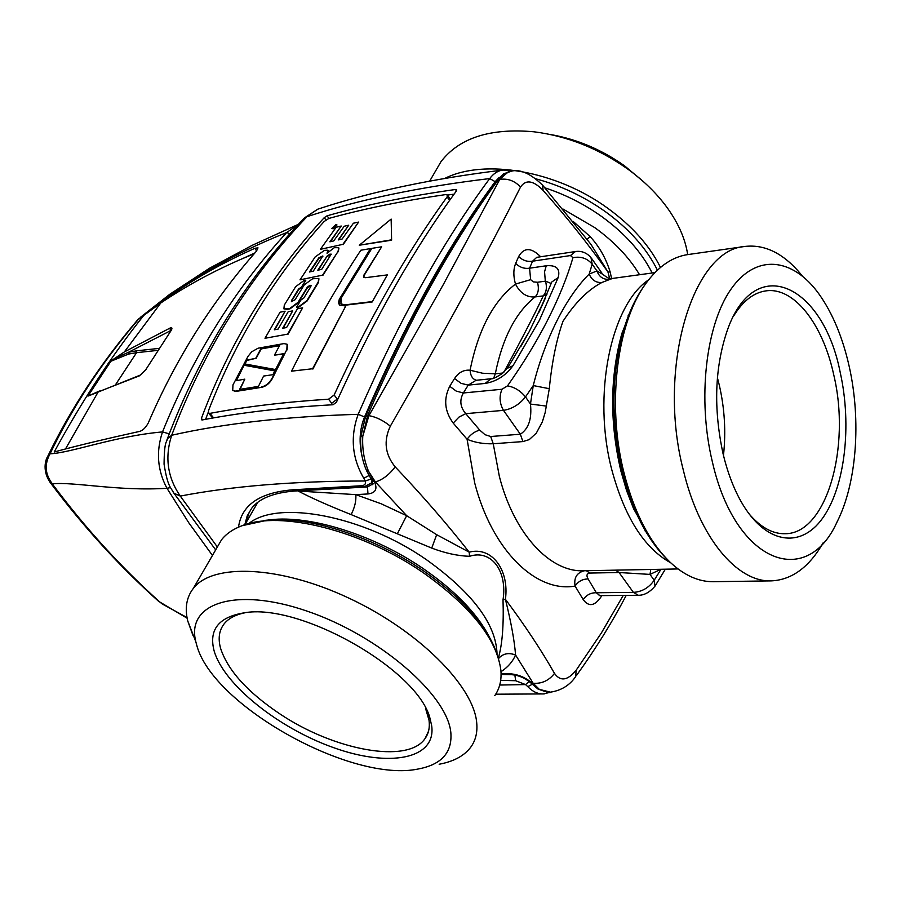 <?xml version="1.0" encoding="UTF-8"?>
<svg xmlns="http://www.w3.org/2000/svg" width="901" height="901" viewBox="0 0 901 901"><rect width="100%" height="100%" fill="white"/><g stroke="black" fill="none" stroke-linecap="round" stroke-linejoin="round"><path stroke-width="1.35" d="M572.991 221.263L590.11 236.569C599.323 246.604 605.99 258.384 610.135 271.911L611.599 278.522M498.377 657.921C502.274 644.688 503.828 625.328 503.017 599.852C507.556 570.941 491.18 549.092 469.522 556.311C457.742 555.906 445.15 553.169 431.737 548.09L351.153 514.606C354.791 507.364 356.334 500.697 355.794 494.638L367.98 493.951C375.548 493.005 377.71 489.006 374.444 481.956L368.532 471.257L375.402 481.967L406.655 515.687L381.281 503.828L355.794 494.638L298.152 491.034C310.777 497.701 328.437 505.551 351.153 514.606M397.296 533.888L406.655 515.687L436.658 534.687L469.207 552.167C491.777 546.164 509.47 569.837 505.416 599.3C511.07 622.118 514.46 640.69 515.575 655.016C512.613 661.762 507.747 667.326 501.001 671.718M368.036 485.932L367.473 486.968L373.16 483.769M366.504 470.502L368.532 471.257C364.049 460.434 362.134 448.777 362.765 436.298L360.805 436.771C360.062 448.867 361.999 460.208 366.617 470.784L370.93 478.656L372.777 479.197M370.716 478.33L372.282 480.909L375.402 481.967C382.576 479.782 389.176 474.759 395.201 466.887C422.625 495.82 447.29 524.247 469.207 552.167L469.522 556.311M360.794 436.917L365.547 416.499L367.574 415.665L362.765 436.298L368.914 415.643C376.235 416.983 383.375 420.497 390.336 426.173C383.421 440.927 385.042 454.498 395.201 466.887M496.372 180.774L499.796 179.378L443.191 284.795L368.914 415.643L367.574 415.665C408.48 321.038 452.122 242.324 498.501 179.513L508.941 171.562L512.579 170.897M508.423 171.663L499.796 179.378C507.815 178.263 514.719 180.819 520.519 187.07C525.812 179.243 533.358 180.369 543.145 190.449L542.413 185.032C531.151 174.084 521.15 169.377 512.432 170.908L503.772 173.747L496.665 180.38C450.162 243.27 406.452 321.972 365.547 416.499L365.389 416.859M543.1 185.797L590.977 244.362L607.961 271.989L610.135 271.911M543.145 190.449C567.315 217.817 588.916 245.004 607.961 271.989L609.583 278.375M498.557 658.53C502.927 653.54 508.592 652.369 515.575 655.016L533.155 683.262C541.816 683.87 548.923 680.582 554.498 673.385C541.039 649.756 524.675 625.069 505.416 599.3L503.017 599.852M575.694 676.572L576.133 670.243C567.596 680.638 560.377 681.685 554.498 673.385M584.445 570.75C576.865 572.619 573.746 577.721 575.086 586.078C578.239 581.359 582.587 578.994 588.128 578.949L596.304 592.757L633.392 592.374L638.302 595.279L599.897 595.629L596.304 592.757C590.729 592.678 586.382 594.975 583.251 599.661L575.086 586.078C536.072 593.027 492.115 550.466 474.703 482.97L467.078 439.271C474.951 442.56 483.668 444.058 493.241 443.765L499.368 476.438C514.02 533.854 550.038 572.326 583.488 570.772L678.036 568.948M485.143 383.432L468.216 385.121L463.362 392.982L501.992 389.255C499.053 396.417 499.548 403.445 503.479 410.36L465.749 413.66L479.737 430.115C474.782 431.421 470.559 434.473 467.078 439.271L453.214 423.087L458.969 417.095L465.749 413.66C460.163 407.083 459.364 400.19 463.362 392.982L456.255 391.113L449.723 386.292L454.532 378.555L461.075 383.33L468.216 385.121L476.066 380.29L490.944 378.78L485.143 383.432C496.395 381.551 505.686 375.638 512.996 365.705L507.342 368.318M660.489 267.428C649.644 245.68 632.074 225.96 607.77 208.266C556.413 170.672 484.366 158.463 444.857 178.387M494.795 695.606C499.131 689.366 501.226 681.978 501.069 673.452L500.933 670.772C497.048 639.372 471.077 606.632 423.019 572.54C361.583 530.171 280.11 510.236 242.065 525.711C233.122 529.056 226.286 533.73 221.556 539.755L216.724 548.078M550.466 692.159L539.339 689.366L533.155 683.262L532.311 683.296L534.349 685.312L532.3 684.377M476.438 380.256C472.631 379.242 470.513 375.897 470.085 370.221L482.666 373.251L495.302 373.802C502.465 338.1 515.721 312.467 535.081 296.925C526.747 297.51 520.215 293.23 515.485 284.074C493.331 301.148 478.194 329.867 470.085 370.221C463.745 369.658 458.564 372.428 454.532 378.555M551.108 283.443L545.544 281.135L545.229 280.008L544.564 271.798L546.231 265.772L529.574 268.205L530.633 279.659L515.485 284.074C513.255 276.123 513.311 269.23 515.665 263.419L518.649 256.515C522.659 260.434 527.299 261.988 532.559 261.2L536.748 257.337M575.401 251.548L570.457 255.557L532.559 261.2L529.574 268.205C524.314 268.949 519.686 267.349 515.665 263.419M823.154 542.83C809.154 567.179 791.911 579.861 771.414 580.875C736.995 582.451 699.199 537.435 683.262 469.905C656.806 367.912 692.756 249.273 745.127 246.424L687.688 254.6C685.357 239.17 678.577 223.606 667.337 207.894C656.964 193.636 643.753 180.673 627.682 169.016C598.455 148.417 567.191 136.006 533.888 131.783C490.212 127.886 459.217 137.887 440.916 161.775L435.025 171.933M537.638 688.826L539.339 689.366L534.349 685.312M193.073 635.712L187.69 620.8C184.671 607.984 186.541 597.183 193.31 588.432C212.58 563.069 279.468 565.501 348.788 598.073C418.154 630.407 473.667 685.92 476.708 722.737C477.609 732.175 475.705 740.205 471.009 746.828C464.488 755.725 453.867 761.525 439.147 764.239M615.563 570.153L619.066 572.518L633.392 592.374C641.974 591.822 648.9 587.79 654.182 580.267L655.016 586.112C649.734 592.329 644.159 595.381 638.302 595.268L638.505 595.268M612.398 278.443L601.913 282.475C588.015 289.762 575.041 302.713 562.967 321.353C556.525 339.429 551.964 361.864 549.283 388.691L545.184 412.557L542.346 421.882L536.32 433.122L529.236 439.62L522.895 441.58L493.241 443.765L490.685 436.512L485.008 434.687L479.737 430.115M491.022 378.769L490.944 378.78C492.295 379.242 496.057 377.496 502.229 373.521L507.916 367.439L529.247 331.579L545.51 297.747M530.633 279.659L533.313 281.889L537.514 282.261C539.158 288.759 538.336 293.647 535.081 296.925L543.224 295.9C536.861 309.82 523.785 335.195 503.986 372.034M643.337 181.563L624.539 165.829C601.598 149.577 576.854 139.126 550.308 134.486M450.838 732.569C452.403 752.358 441.693 764.465 418.717 768.902C351.75 783.465 211.96 705.246 196.655 644.868L195.832 641.771C185.854 603.433 235.251 586.393 306.836 611.047C378.386 635.182 447.38 694.558 450.838 732.569M660.996 569.274L654.182 580.267L650.015 574.41L619.066 572.518L589.795 573.059L586.258 570.716M650.747 569.477L650.015 574.41L660.917 569.274M654.926 272.62L612.207 278.477C611.115 279.715 607.972 278.33 602.78 274.343L596.935 270.942C599.165 276.866 603.163 279.659 608.941 279.31M536.591 257.371L575.176 251.582C581.168 250.591 586.438 252.562 590.966 257.495L592.182 264.184L596.935 270.942L589.198 274.073C591.732 280.087 595.966 282.891 601.913 282.475M490.685 436.512L520.35 434.226L503.479 410.36C512.117 408.953 519.449 404.47 525.497 396.902C520.384 390.696 514.381 387.025 507.488 385.887C523.47 363.216 536.962 341.074 547.954 319.438C558.89 297.837 567.236 277.249 572.957 257.697C580.886 256.143 587.294 258.305 592.182 264.184L589.198 274.073C566.481 296.384 545.06 338.235 533.257 385.572L549.283 388.691M522.895 441.58L520.35 434.226C528.639 428.808 532.007 418.751 530.464 404.053L525.497 396.902L533.257 385.572L530.464 404.053L546.378 406.092M550.984 283.95L551.66 282.092L558.169 277.564C560.49 268.847 556.503 264.917 546.231 265.772M551.13 283.533L539.113 312.061M529.236 331.602L520.778 346.648L529.247 331.579M546.997 294.154L543.224 295.9M431.714 725.969C436.208 759.374 388.849 767.607 333.55 747.639C278.285 728.087 223.808 684.591 214.123 650.905C208.649 629.889 218.504 617.219 243.687 612.917C299.661 602.183 419.382 670.468 430.239 719.325L431.714 725.969M244.993 612.759C235.476 614.707 228.539 618.401 224.169 623.819C219.056 630.385 217.884 638.618 220.632 648.495C227.874 670.389 247.46 692.069 279.366 713.558C333.573 750.218 407.995 764.431 425.137 738.448C428.673 733.459 429.968 727.377 429.022 720.203L425.452 708.062M771.414 580.875L713.401 581.697C698.748 581.877 684.377 575.457 670.31 562.415C649.767 542.593 634.372 512.906 624.123 473.34C606.08 403.411 617.331 318.763 648.157 280.47C660.005 265.367 673.193 256.74 687.688 254.6M745.127 246.424C765.591 244.16 784.658 254.014 802.318 275.965M849.226 366.572C861.333 420.418 856.738 483.229 837.119 521.825C806.71 589.761 735.205 563.271 712.297 461.549C697.284 399.188 705.731 325.284 730.891 289.334C755.995 253.08 792.914 257.449 819.234 294.368C832.727 313.514 842.728 337.582 849.226 366.572M723.131 454.036C713.31 408.671 714.707 367.45 727.31 330.352C754.756 251.548 823.311 284.761 840.284 372.777C852.031 425.554 844.947 487.058 822.624 518.165C800.437 549.464 764.814 544.058 740.712 500.911C733.268 487.497 727.411 471.876 723.131 454.036M748.922 513.694C760.534 527.355 772.607 534.034 785.165 533.719C826.566 533.888 851.141 446.997 833.707 374.67C822.827 324.157 794.108 286.833 766.075 290.865C753.687 292.543 742.829 301.002 733.515 316.228M717.41 377.744L719.257 384.975C724.652 408.378 726.048 431.849 723.469 455.41M645.747 531.297L644.958 530.813M628.155 315.406L628.875 314.809M447.482 195.078L454.104 194.132M208.21 412.388L205.608 419.314M504.121 169.951L503.13 170.03C497.994 170.638 493.523 173.488 489.716 178.567C443.112 241.254 399.267 319.844 358.17 414.314C350.117 436.737 351.987 458.057 363.779 478.262L365.254 480.999C293.557 481.111 231.906 486.146 180.29 496.079C167.485 477.485 164.613 457.201 171.697 435.251L167.383 438.731L166.888 440.093M336.422 402.229C374.163 318.931 414.19 248.473 456.492 190.843L456.649 189.706L455.478 189.492C408.266 196.125 365.457 204.899 327.074 215.823L324.247 217.659C270.931 275.222 229.98 342.132 201.396 418.379L201.486 419.787L202.274 419.945C240.939 412.534 284.536 407.466 333.066 404.74L336.422 402.229M369.016 475.525L363.779 478.262M371.167 479.017L365.254 480.999C366.054 483.803 364.826 485.38 361.571 485.729L292.217 489.851C259.477 492.701 241.569 505.123 238.517 527.141M529.135 681.46L525.553 684.58L515.676 680.728L514.854 675.029M532.221 684.298L527.817 686.663L525.553 684.58L499.728 685.042M544.418 693.86L543.303 693.939C537.751 694.063 532.592 691.641 527.817 686.663M303.806 218.56L317.771 209.178C371.178 191.575 432.976 178.533 503.141 170.03M173.015 491.856L173.893 493.162L180.29 496.079L217.254 546.839M291.519 301.722L291.541 300.483L298.591 289.018L301.497 287.047L305.833 280.177L303.919 280.583L295.674 286.664L284.299 305.09L283.883 308.852L289.795 308.514L298.073 302.285L307.275 287.228L309.876 285.324L310.98 285.38L310.845 286.518L303.806 298.04L300.878 300.033L296.587 307.196L298.546 306.824L306.903 300.619L318.256 282.024L318.684 278.432L312.591 278.769L304.279 284.829L295.055 299.763L291.395 301.632M291.541 300.483L291.406 301.644M291.778 300.799L298.839 289.345L301.734 287.374L305.833 280.177M283.871 308.84L286.27 309.223M311.115 285.628L307.523 287.554L298.321 302.612L290.043 308.84L286.518 309.55M318.931 278.769L318.492 282.351L307.151 300.945L298.794 307.151L296.587 307.196M391.372 239.857L359.285 245.23L391.147 219.078L391.608 240.195L359.285 245.23M391.147 219.078L391.608 240.195M371.922 301.632L345.128 304.842L340.95 303.896L341.299 297.961L371.854 248.361L381.664 246.795L363.97 274.963L363.801 277.294L365.581 277.688L387.317 274.895L372.169 301.97L345.376 305.18L340.815 303.761M372.169 301.97L387.317 274.895M363.835 277.328L364.218 275.289L381.664 246.795M335.78 224.653L336.839 224.732L332.931 228.505L331.872 228.426L335.78 224.653M335.476 225.07L332.401 228.032L333.235 228.088L336.31 225.126L335.476 225.07M336.963 224.98L333.167 228.831L331.883 228.437M336.411 225.374L332.537 228.111M360.817 250.241C336.906 286.495 313.807 326.804 291.519 371.167L312.613 368.746L345.781 306.013L339.497 305.09L338.506 302.68L339.272 299.38L370.457 248.586L360.817 250.241M312.613 368.746L291.519 371.167M312.872 369.083L345.781 306.013M339.317 304.91L340.15 298.49L370.457 248.586M261.504 386.991C265.772 385.955 269.23 383.15 271.877 378.6L286.833 349.588L287.092 344.25L283.961 343.596L258.058 348.214L251.706 351.795L247.978 356.402L232.965 384.907L232.717 390.527L235.555 391.102L261.763 387.306C266.032 386.281 269.489 383.477 272.136 378.927L286.833 349.588M275.515 369.545L283.759 353.665L274.456 355.129L279.749 345.241L260.975 348.586L255.681 358.384L246.84 360.062L244.757 363.936L275.515 369.545M244.194 365.006L235.949 380.74L244.802 379.152L239.598 389.401L258.418 386.405L263.599 376.066L272.913 374.681L274.963 370.649L244.194 365.006L236.422 380.661M287.419 344.655L287.092 349.915M261.763 387.306L235.814 391.428L232.649 390.46M246.84 360.062L245.151 364.004M247.088 360.389L255.681 358.384M279.535 345.646L261.234 348.912L255.929 358.711M283.556 354.059L274.456 355.129M244.453 365.322L274.839 370.897M244.802 379.152L240.06 389.322M280.02 312.23L264.984 338.28L287.633 334.147L302.635 307.838L297.386 308.806L286.586 327.536L282.666 328.246L292.701 310.856L288.174 311.735L278.139 329.079L274.298 329.822L285.11 311.183L280.02 312.23M287.633 334.147L264.984 338.28M287.881 334.474L302.635 307.838M283.151 328.155L292.701 310.856M274.782 329.732L285.11 311.183M336.163 227.255L320.384 249.329L342.887 244.351L358.621 222.074L353.406 223.223L342.087 239.069L338.202 239.925L348.721 225.205L344.227 226.241L333.708 240.927L329.879 241.806L341.22 226.038L336.163 227.255M342.887 244.351L320.384 249.329M343.123 244.678L358.621 222.074M338.753 239.801L348.721 225.205M330.43 241.682L341.22 226.038M315.159 256.931L300.022 279.839L322.581 275.143L338.078 251.424L338.663 247.707L334.248 247.685L327.04 253.26L327.863 250.208L324.473 250.343L315.159 256.931M313.3 271.145L309.46 271.978L318.83 257.844L322.828 255.952L313.3 271.145M321.702 269.388L317.805 270.187L327.164 256.008L329.777 254.183L331.219 254.15L321.702 269.388M322.581 275.143L300.022 279.839M322.828 275.458L338.078 251.424M338.922 248.057L338.314 251.751M328.032 250.444L328.347 251.559M309.989 271.865L319.067 258.17L322.941 256.199M318.335 270.086L327.164 256.008M331.331 254.386L327.401 256.334M211.735 416.915L208.581 413.108L209.922 413.379L213.075 417.197L211.555 416.701M208.581 413.108L208.458 410.755C235.994 339.339 274.546 276.258 324.123 221.511L328.865 218.425C364.083 208.717 402.938 200.777 445.454 194.616L447.392 194.965L447.121 196.88C407.455 251.638 369.793 317.681 334.136 395.01L328.561 399.199C284.953 401.992 245.41 406.723 209.922 413.379M328.561 399.199L331.714 403.254L337.278 399.075L334.136 395.01M447.56 195.213L450.354 199.369M169.197 433.854L162.529 431.906C155.918 451.491 157.393 470.277 166.967 488.274L170.526 487.599M290.054 233.697L286.664 232.559L298.377 224.428M297.285 224.822L252.201 245.32L209.437 268.273L169.737 294.3L140.308 317.434M47.021 457.877L50.051 453.811C72.226 407.455 101.576 362.754 138.123 319.72C181.214 283.736 230.735 254.69 286.664 232.559C234.316 289.885 192.938 356.334 162.529 431.906C114.055 436.23 71.686 452.798 50.051 453.811C44.25 464.342 45.039 474.365 52.416 483.86C73.95 481.584 118.391 491.45 166.967 488.274L188.782 522.783L212.456 555.444M59.421 450.579L54.195 452.009C81.822 401.182 111.69 355.625 143.811 315.361L152.1 308.93C183.252 285.121 217.558 264.894 255.006 248.259L258.001 247.865L256.458 251.154C211.667 302.026 175.605 359.308 148.271 422.986C145.602 427.817 142.662 430.633 139.452 431.444C105.98 438.832 79.299 445.218 59.421 450.579M139.396 318.211L137.121 320.508L139.407 318.211M162.811 604.278L187.014 617.545M52.416 483.86L52.292 483.882C85.088 527.828 121.004 567.27 160.018 602.183L162.045 603.805M160.333 602.386L157.641 600.438M136.49 321.24L137.121 320.508C100.371 363.722 70.582 408.975 47.764 456.289L47.764 456.289C45.309 459.96 42.279 471.088 50.208 482.497L52.292 483.882C44.904 474.895 43.721 465.254 48.767 454.971M110.834 361.278L128.595 354.059L128.629 352.212L114.382 358.598L110.834 361.278L87.949 396.125L98.198 391.901L65.48 448.968M114.382 358.598L124.338 351.942L160.761 303.006L143.811 315.361M254.882 252.956L242.504 258.632C213.413 271.133 186.169 285.932 160.761 303.006M256.548 251.041L255.006 248.259M138.056 319.495L137.087 320.542M49.476 481.506L50.208 482.497C83.252 526.635 119.394 566.233 158.599 601.305L187.138 618.199M242.504 258.632L254.217 253.733M145.669 369.849L170.785 331.039C172.519 328.302 172.305 327.288 170.143 327.998L170.368 331.388M146.086 369.489L140.365 375.075M170.785 331.039L145.737 369.737L140.252 375.109L90.393 395.167M99.448 391L87.949 396.125M128.595 354.059L136.558 352.674L136.67 350.816L128.629 352.212L170.92 330.498M159.173 348.372L136.67 350.816M639.564 274.726C629.191 257.404 614.223 241.693 594.683 227.57L563.012 209.043M497.037 654.013C496.113 624.123 472.428 592.576 425.993 559.375C362.72 515.44 277.925 499.785 248.946 523.447M298.276 490.82L367.473 486.968L367.98 493.951M652.166 273.003C641.76 252.246 624.945 233.427 601.71 216.544C584.197 204.088 565.254 194.515 544.868 187.813M587.125 239.294L590.11 236.569M489.153 636.545C476.832 613.108 454.78 590.403 422.986 568.441C374.05 534.89 310.541 515.09 270.683 519.731L268.453 519.99M431.737 548.09L436.658 534.687M535.836 178.826C560.76 185.516 583.938 196.463 605.359 211.645C629.405 229.147 646.76 248.653 657.426 270.165M497.025 653.957L496.181 651.614C485.898 624.37 461.571 597.386 423.2 570.637C372.609 535.96 306.959 515.485 265.919 520.271L263.272 520.575M372 480.402L372.631 484.682L373.16 483.724M623.244 595.415L601.327 633.043L576.133 670.243M390.336 426.173C417.794 378.307 442.504 334.181 464.454 293.794C486.326 253.541 505.01 217.974 520.519 187.07M583.251 599.661C588.972 607.387 595.189 606.046 601.891 595.606M453.214 423.087C444.553 411.284 443.393 399.019 449.723 386.292M518.649 256.515C523.943 247.347 531.185 247.336 540.363 256.492M501.08 673.576L510.101 673.79L511.791 674.691M510.101 673.79C518.334 674.41 525.734 677.575 532.311 683.296L530.88 682.969L537.976 689.04C546.738 692.227 550.883 693.263 550.398 692.171C561.3 690.493 569.736 685.289 575.694 676.561M530.655 682.767L530.88 682.969C525.024 677.98 518.649 675.221 511.734 674.691L501.091 674.432M588.128 578.949C586.157 575.581 586.709 573.61 589.795 573.059M670.772 562.843C644.26 548.202 624.596 517.163 611.779 469.714C592.137 395.1 610.833 305 648.697 279.772M501.992 389.255L507.488 385.887M570.457 255.557L572.957 257.697M512.996 365.705L539.294 320.508L558.169 277.564M493.692 378.172L495.302 373.802L502.848 373.025M543.123 295.855C546.378 292.566 547.189 287.667 545.544 281.135L537.514 282.261M652.335 541.546L633.561 508.705L626.589 490.583L620.902 471.054C609.594 422.445 609.932 376.539 621.927 333.314L633.808 303.603M642.03 289.03C634.495 300.36 628.335 314.066 623.548 330.138C611.171 374.793 610.822 422.254 622.501 472.507L629.484 495.922L638.257 517.264C645.398 532.187 653.507 544.621 662.595 554.554M371.922 481.956L372.406 481.145M249.498 511.441L245.556 523.571M499.154 177.441L495.167 181.664C448.878 244.272 405.326 322.704 364.533 416.949C359.578 429.281 358.801 442.65 362.202 457.044M361.571 485.729L363.914 486.957L371.347 483.026L372.169 480.751M244.79 524.731L247.167 516.014L251.672 508.277C259.24 498.467 273.544 492.723 294.571 491.034L292.217 489.851M495.167 181.664L489.716 178.567C419.821 186.924 358.891 199.639 306.914 216.724C248.372 278.488 203.299 351.322 171.697 435.251C223.752 423.481 285.91 416.499 358.17 414.314L364.533 416.949M456.435 190.911L455.478 189.492M328.944 218.402L327.074 215.823M325.914 219.934L324.247 217.659M202.635 419.877L201.396 418.379M515.676 680.728L500.697 680.334M449.565 200.472L447.121 196.88M124.338 351.942L170.143 327.998M139.34 375.875L98.198 391.901M115.936 384.085L136.558 352.674L157.878 350.376M257.731 502.431L244.914 524.686M268.374 519.99L242.065 525.711M576.381 675.626C595.437 649.227 612.038 622.49 626.206 595.381M599.863 595.629L599.154 595.55M440.916 161.775L429.709 181.09M193.31 588.432L221.556 539.755M195.832 641.771L187.69 620.8M665.343 569.195L655.489 585.368M670.31 562.415C657.843 550.77 647.155 535.723 638.257 517.264L652.301 541.647M648.157 280.47C637.649 293.951 629.45 310.507 623.548 330.138L633.775 303.502M539.091 312.095L545.477 297.826M591.946 258.902L601.981 273.206M427.592 713.829L430.239 719.325M428.493 731.263L425.137 738.448M247.606 515.541L246.041 522.738M503.13 170.041L511.689 170.976M363.914 486.957L294.571 491.034M550.916 692.126L543.303 693.928L495.73 694.198M317.771 209.178L304.358 217.963C245.185 280.312 199.526 353.902 167.383 438.731C166.606 443.292 164.376 439.834 164.061 464.139C167.721 487.126 170.683 487.092 173.904 493.162L215.677 549.892M92.645 394.086L94.233 393.354M170.447 331.275L171.19 330.408"/></g></svg>
